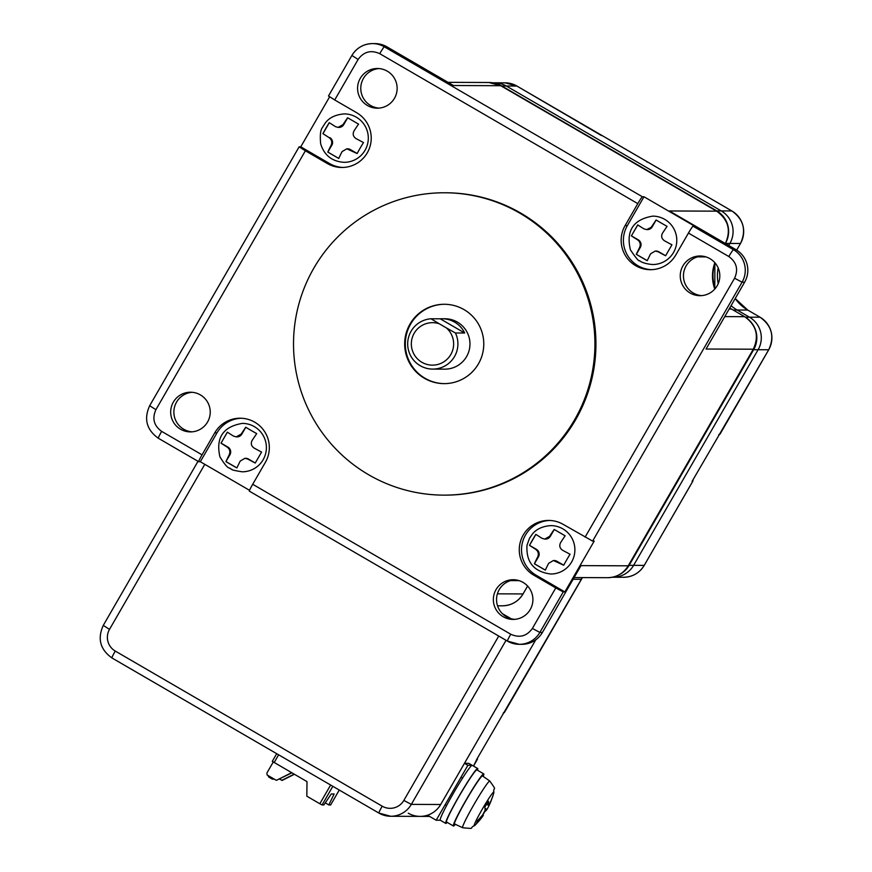 <?xml version="1.0" encoding="UTF-8"?>
<svg xmlns="http://www.w3.org/2000/svg" width="872" height="872" viewBox="0 0 872 872"><rect width="100%" height="100%" fill="white"/><g stroke="black" fill="none" stroke-linecap="round" stroke-linejoin="round"><path stroke-width="1.31" d="M726.082 242.176A23.806 23.729 90.2 0 0 716.773 210.882L501.836 85.99L506.305 86.001A23.806 23.729 -89.8 0 0 494.511 82.796L505.106 82.84L516.922 86.056A7.935 0.556 120.2 0 0 516.922 86.056A7.935 0.556 120.2 0 0 516.9 86.045A23.806 23.729 -89.8 0 0 505.106 82.84M492.527 82.796L494.511 82.796A23.806 23.729 -89.8 0 1 506.305 86.001L721.242 210.904A23.806 23.729 90.2 0 1 729.886 243.441L728.72 245.457L729.886 243.441A23.806 23.729 -89.8 0 0 721.242 210.904L731.837 210.948L516.9 86.045L506.305 86.001L721.242 210.904L716.773 210.882M718.179 267.944A39.676 39.556 -89.8 0 0 718.223 283.64A39.676 39.556 -89.8 0 1 718.179 267.944M733.167 310.007L737.145 310.018A39.676 39.556 -89.8 0 1 731.074 305.68A39.676 39.556 -89.8 0 0 737.145 310.018L749.462 317.179A23.806 23.729 90.2 0 1 758.106 349.716L633.606 565.35A23.806 23.729 90.2 0 1 612.983 577.231L623.578 577.275A23.806 23.729 -89.8 0 0 644.201 565.394L692.771 481.268L692.139 481.268L768.701 349.759A23.806 23.729 -89.8 0 0 760.068 317.223L747.74 310.061A39.676 39.556 90.2 0 1 735.194 298.529M506.054 640.31L411.322 804.387L440.687 804.507L535.768 639.819L464.471 763.305L467.893 765.289L436.174 820.236L440.338 820.247M440.687 804.507A23.806 23.729 90.2 0 1 408.26 813.184M502.381 613.659L511.09 618.717M752.329 323.806A23.806 23.729 90.2 0 1 753.637 349.705L629.137 565.339A23.806 23.729 90.2 0 1 619.229 574.692M715.051 262.919A39.676 39.556 -89.8 0 0 715.127 288.654M501.836 85.99A23.806 23.729 -89.8 0 0 495.187 83.374M436.174 820.236L427.531 815.211A23.806 23.729 90.2 0 1 420.053 816.388L429.623 816.421M753.637 349.705L758.106 349.716L633.606 565.35A23.806 23.729 90.2 0 1 612.983 577.231L612.351 577.231M758.106 349.716A23.806 23.729 -89.8 0 0 749.462 317.179L760.068 317.223A7.935 0.556 120.2 0 1 760.09 317.234A7.935 0.556 120.2 0 0 760.09 317.234C771.851 325.703 774.739 336.538 768.733 349.748L758.106 349.716M747.784 310.083A7.935 0.556 120.2 0 0 747.762 310.072L737.145 310.018L749.462 317.179L745.451 317.168M468.689 763.327L472.112 765.311A31.741 2.213 120.2 0 1 472.199 765.333L468.776 763.349A31.741 2.213 120.2 0 0 468.689 763.327L464.471 763.305M573.122 579.27L581.33 579.302L476.613 759.567L477.246 759.567L473.507 766.096L477.398 758.215M472.112 765.311L467.893 765.289M330.641 804.976L339.263 790.043L330.641 804.976L328.809 804.965L334.129 793.978L331.262 793.967L323.894 804.943L322.073 804.943L332.832 786.304M330.641 785.029L319.828 803.744L322.073 804.943M319.828 803.744L306.824 796.191L307.009 781.617L272.282 761.343L276.707 753.691L272.282 761.343M328.809 804.965L325.332 802.807M291.64 772.69L276.37 780.353L267.126 774.99L266.887 773.017L273.252 761.997M268.205 775.611L268.609 776.963L272.369 779.154L273.612 778.751M294.387 774.282L282.234 780.386L279.465 779.067M274.299 779.154L272.369 779.154M291.88 772.832L276.37 780.353M294.147 774.151L281.732 780.375M379.037 68.572A19.838 19.773 -89.8 0 0 363.439 78.404A19.838 19.773 -89.8 0 0 378.873 108.117M394.471 98.285A19.838 19.773 90.2 0 1 377.282 108.172A19.838 19.773 90.2 0 1 360.245 78.393A19.838 19.773 90.2 0 1 377.434 68.496A19.838 19.773 90.2 0 1 394.471 98.285M192.123 392.291A19.838 19.773 -89.8 0 0 176.536 402.134A19.838 19.773 -89.8 0 0 191.971 431.847M207.569 422.004A19.838 19.773 90.2 0 1 190.379 431.902A19.838 19.773 90.2 0 1 173.343 402.123A19.838 19.773 90.2 0 1 190.532 392.226A19.838 19.773 90.2 0 1 207.569 422.004M249.545 490.326L200.32 461.724L216.965 432.883L214.73 432.872A29.365 29.267 90.2 0 1 254.733 422.179A29.365 29.267 90.2 0 1 265.393 462.302L252.706 484.276A7.935 0.556 -59.8 0 0 249.348 491.143A7.935 0.556 -59.8 0 0 249.37 491.154L507.395 641.084A7.935 0.556 120.2 0 0 507.428 641.105A23.806 23.729 90.2 0 0 539.866 632.44L542.417 632.451L580.992 565.623L628.222 565.819L753.277 349.214L706.048 349.029L744.623 282.212A23.806 23.729 -89.8 0 0 735.979 249.675L669.38 210.97L716.61 211.155L500.724 85.707L453.495 85.521L386.885 46.816L384.334 46.805L642.392 196.767L643.983 196.767L694.646 226.197L693.044 226.197A7.935 0.556 120.2 0 0 688.444 233.064L728.829 256.531A7.935 0.556 -59.8 0 1 733.428 249.665L735.979 249.675M514.807 579.804A19.838 19.773 -89.8 0 0 499.209 589.636A19.838 19.773 -89.8 0 0 514.644 619.349M530.241 609.517A19.838 19.773 90.2 0 1 513.052 619.414A19.838 19.773 90.2 0 1 496.015 589.625A19.838 19.773 90.2 0 1 513.205 579.727A19.838 19.773 90.2 0 1 530.241 609.517M701.709 256.074A19.838 19.773 -89.8 0 0 686.111 265.906A19.838 19.773 -89.8 0 0 701.557 295.619M717.144 285.787A19.838 19.773 90.2 0 1 699.954 295.684A19.838 19.773 90.2 0 1 682.918 265.895A19.838 19.773 90.2 0 1 700.118 255.997A19.838 19.773 90.2 0 1 717.144 285.787M444.829 192.767L445.843 192.767A151.183 150.693 90.2 0 1 575.64 419.726A151.183 150.693 90.2 0 1 444.644 495.133L443.619 495.133A151.183 150.693 90.2 0 1 313.822 268.173A151.183 150.693 90.2 0 1 444.829 192.767A151.183 150.693 90.2 0 1 574.626 419.726A151.183 150.693 90.2 0 1 443.619 495.133M444.698 304.274A39.676 39.556 -89.8 0 0 410.636 324.068A39.676 39.556 -89.8 0 0 444.382 383.625M478.445 363.842A39.676 39.556 90.2 0 1 444.066 383.625A39.676 39.556 90.2 0 1 410.004 324.057A39.676 39.556 90.2 0 1 444.382 304.274A39.676 39.556 90.2 0 1 478.445 363.842M442.159 318.749L444.96 318.76A25.201 25.114 90.2 0 1 466.596 356.583A25.201 25.114 90.2 0 1 444.764 369.15L432.697 369.096A25.201 25.114 90.2 0 1 411.061 331.273A25.201 25.114 90.2 0 1 430.975 318.771L440.24 318.814A25.201 25.114 90.2 0 1 464.689 333.017L455.435 332.984A25.201 25.114 90.2 0 1 432.697 369.096M299.14 146.823L305.374 150.791L155.903 409.687L149.668 405.72L299.14 146.823L300.764 146.823L329.605 96.857M200.32 461.724L198.718 461.713A7.935 0.556 -59.8 0 1 198.696 461.713A7.935 0.556 -59.8 0 1 202.042 454.846L161.658 431.378A7.935 0.556 120.2 0 0 158.312 438.245A7.935 0.556 120.2 0 0 158.333 438.245C146.55 429.776 143.662 418.931 149.668 405.72L149.69 405.709M744.623 282.212L742.072 282.201L592.6 541.098L594.192 541.109L564.849 591.924L563.258 591.914L555.769 587.935L532.378 628.45L539.866 632.44L563.258 591.914M328.515 95.996L334.717 99.964L358.109 59.449L351.907 55.47A23.806 23.729 90.2 0 1 372.529 43.6L375.091 43.611A23.806 23.729 90.2 0 1 386.885 46.816M305.374 150.791L327.283 163.511A29.365 29.267 90.2 0 0 370.208 145.777A29.365 29.267 90.2 0 0 356.626 112.695L334.717 99.964M300.764 146.823L329.518 163.522A29.365 29.267 -89.8 0 0 342.947 167.457M365.063 150.246A24.209 24.122 90.2 0 1 344.091 162.323C332.068 161.516 324.253 155.358 320.667 143.858C319.871 135.324 320.471 129.841 322.466 127.421L325.245 123.05C329.191 117.666 335.535 114.624 344.287 113.905A24.209 24.122 90.2 0 1 365.063 150.246M252.706 484.276L510.763 634.238A7.935 0.556 120.2 0 0 507.406 641.094L519.232 644.31L521.783 644.321A23.806 23.729 -89.8 0 0 542.417 632.451M214.73 432.872L202.042 454.846M241.293 418.244A29.365 29.267 -89.8 0 0 216.965 432.883M254.384 426.648A24.209 24.122 90.2 0 1 242.198 471.796C227.832 469.583 233.216 469.278 231.483 469.256L229.925 468.406C229.914 466.858 229.096 471.861 219.908 456.808C215.635 437.744 223.123 426.604 242.394 423.389A24.209 24.122 90.2 0 1 254.384 426.648M592.6 541.098L563.203 524.388A29.365 29.267 90.2 0 0 520.29 542.122A29.365 29.267 90.2 0 0 533.871 575.215L555.769 587.935M564.849 591.924L536.106 575.215L533.871 575.215M549.774 520.464A29.365 29.267 -89.8 0 0 536.106 575.215M571.651 561.939A24.209 24.122 90.2 0 1 550.679 574.016C533.871 571.76 525.98 562.189 526.993 545.305L529.5 538.253L532.498 533.937C533.228 532.999 538.242 526.426 550.864 525.609A24.209 24.122 90.2 0 1 571.651 561.939M642.392 196.767A7.935 0.556 120.2 0 0 637.792 203.623L625.104 225.597L627.339 225.608L643.983 196.767M625.104 225.597A29.365 29.267 90.2 0 0 650.316 269.688A29.365 29.267 90.2 0 0 675.756 255.038L688.444 233.064M627.339 225.608A29.365 29.267 -89.8 0 0 651.428 269.666M652.757 216.125A24.209 24.122 90.2 0 1 675.953 246.656A24.209 24.122 90.2 0 1 652.561 264.532C646.294 263.944 641.934 262.646 639.481 260.63C638.958 261.6 635.928 257.992 630.402 249.828C625.889 230.655 633.334 219.417 652.757 216.125M329.125 137.634L322.913 133.656A13.865 0.97 -59.8 0 1 329.256 122.669L335.469 126.647L338.129 127.399L343.045 124.62A23.359 1.624 -59.8 0 1 347.634 117.764L358.577 124.129A23.359 1.624 120.2 0 0 353.988 130.985C352.484 134.059 353.149 136.588 356.005 138.583L363.482 142.561A13.865 0.97 120.2 0 0 357.139 153.548L346.816 148.818L342.097 151.586A23.359 1.624 120.2 0 0 338.761 158.464L327.807 152.099A23.359 1.624 -59.8 0 1 331.142 145.232C332.385 142.158 331.709 139.629 329.125 137.634L322.978 133.656L329.3 122.701M240.203 461.07L236.868 467.937A13.865 0.556 -150 0 1 225.913 461.582L229.26 454.704C230.491 451.642 229.816 449.113 227.243 447.118A23.359 0.937 -150 0 1 221.019 443.14L227.363 432.152A23.359 0.937 30 0 0 233.587 436.131L236.247 436.872L241.152 434.103L245.74 427.236A13.865 0.556 30 0 0 256.695 433.602L252.106 440.469C250.591 443.532 251.267 446.072 254.123 448.066A23.359 0.937 30 0 0 261.589 452.045L255.245 463.032A23.359 0.937 -150 0 1 247.779 459.053L244.923 458.301L240.203 461.07M562.593 550.276L570.059 554.254A13.865 0.97 120.2 0 0 563.715 565.241L553.404 560.511L548.684 563.29A23.359 1.624 120.2 0 0 545.349 570.157L534.394 563.792A23.359 1.624 -59.8 0 1 537.73 556.925C538.961 553.851 538.297 551.322 535.713 549.327L529.5 545.36A13.865 0.97 -59.8 0 1 535.844 534.373L542.057 538.34L544.717 539.092L549.622 536.324A23.359 1.624 -59.8 0 1 554.221 529.457L565.165 535.822A23.359 1.624 120.2 0 0 560.576 542.689C559.072 545.752 559.737 548.281 562.593 550.276M651.515 226.84L656.104 219.973A13.865 0.556 30 0 0 667.058 226.339L662.469 233.206C660.954 236.268 661.63 238.797 664.486 240.792A23.359 0.937 30 0 0 671.952 244.77L665.609 255.758A23.359 0.937 -150 0 1 658.142 251.779L655.297 251.038L650.577 253.806L647.231 260.674A13.865 0.556 -150 0 1 636.277 254.308L639.623 247.441C640.855 244.378 640.179 241.838 637.606 239.855A23.359 0.937 -150 0 1 631.383 235.876L637.726 224.889A23.359 0.937 30 0 0 643.95 228.856L646.61 229.609L652.212 226.84L656.158 220.006M338.129 127.399L338.914 127.399A5.559 5.537 -89.8 0 0 343.732 124.631L347.677 117.785M327.807 152.099L331.84 145.232A5.559 5.537 -89.8 0 0 329.823 137.634M338.772 158.431L327.872 152.099M357.149 153.516L350.359 149.57A5.559 5.537 -89.8 0 0 347.601 148.829L346.816 148.818M236.247 436.872L237.031 436.883A5.559 5.537 -89.8 0 0 241.838 434.114L245.784 427.269M221.019 443.14L227.407 432.185M225.913 461.582L229.946 454.715A5.559 5.537 -89.8 0 0 227.93 447.118L221.085 443.14M236.879 467.915L225.979 461.582M255.256 462.999L248.466 459.053A5.559 5.537 -89.8 0 0 245.708 458.301L244.923 458.301M544.717 539.092L545.501 539.092A5.559 5.537 -89.8 0 0 550.319 536.324L554.265 529.489M529.5 545.36L535.888 534.394M534.394 563.792L538.427 556.925A5.559 5.537 -89.8 0 0 536.411 549.338L529.566 545.36M545.36 570.125L534.46 563.792M563.737 565.22L556.946 561.263A5.559 5.537 -89.8 0 0 554.189 560.522L553.404 560.511M647.242 260.641L636.277 254.308M665.63 255.736L658.829 251.79A5.559 5.537 -89.8 0 0 656.082 251.038L655.297 251.038M646.61 229.609L647.395 229.609A5.559 5.537 -89.8 0 0 652.212 226.84M631.383 235.876L637.781 224.922M636.353 254.308L640.31 247.441A5.559 5.537 -89.8 0 0 638.293 239.855L631.448 235.876M455.435 332.984L446.41 327.927A21.233 21.157 90.2 0 1 449.276 356.822A21.233 21.157 90.2 0 1 420.718 361.553A21.233 21.157 90.2 0 1 439.368 323.828L446.41 327.927M430.975 318.771L439.368 323.828M464.689 333.017L440.24 318.814M477.475 770.238A31.741 2.213 120.2 0 0 477.671 768.515L472.199 765.333A31.741 2.213 120.2 0 0 459.969 782.249A31.741 2.213 120.2 0 0 440.305 820.225L445.777 823.408A31.741 2.213 120.2 0 0 447.173 822.383M477.671 768.515A31.741 2.213 120.2 0 0 465.441 785.432A31.741 2.213 120.2 0 0 445.777 823.408M483.208 776.407A30.16 2.104 120.2 0 0 483.72 773.867L476.875 769.889A30.16 2.104 120.2 0 0 459.904 794.904A30.16 2.104 120.2 0 0 446.573 822.034L453.418 826.013A30.16 2.104 120.2 0 0 455.369 824.313M483.72 773.867A30.16 2.104 120.2 0 0 466.749 798.883A30.16 2.104 120.2 0 0 453.418 826.013M489.813 781.05L482.532 775.927A27.773 1.94 120.2 0 0 471.817 790.73A27.773 1.94 120.2 0 0 454.628 823.964L462.683 827.746A26.999 1.886 120.2 0 1 479.393 795.438A26.999 1.886 120.2 0 1 489.813 781.05C497.912 792.637 492.985 785.519 493.825 792.703A19.544 1.363 120.2 0 0 486.303 802.436A19.544 1.363 120.2 0 0 474.39 824.531A19.544 1.363 120.2 0 0 474.793 825.468A71.428 71.428 0 0 0 483.099 815.691A8.033 0.556 120.2 0 0 483.339 815.353L482.608 814.906M492.124 797.913A69.379 23.577 -176.6 0 0 492.615 796.779A69.379 23.577 -176.6 0 0 492.691 796.572A69.379 23.577 -176.6 0 0 492.953 795.558A71.33 66.773 -160.6 0 1 489.922 803.123A8.033 0.556 120.2 0 0 488.614 804.758A71.33 24.601 -148.4 0 0 488.418 801.205A69.379 55.961 151.7 0 1 484.81 807.058A71.33 24.601 31.6 0 1 485.006 810.611A8.033 0.556 120.2 0 0 482.892 814.557A71.33 66.773 -160.6 0 1 477.453 820.716A69.379 19.249 59.2 0 1 477.071 822.013A69.379 19.249 59.2 0 1 476.592 823.146A71.33 66.773 19.4 0 0 482.031 816.988A8.033 0.556 120.2 0 0 483.099 815.691M482.761 815.004A69.379 60.288 81.5 0 0 484.734 811.647A71.33 24.601 -148.4 0 0 486.947 809.499A8.033 0.556 120.2 0 0 489.072 805.554A71.33 66.773 19.4 0 0 492.015 798.218M482.031 816.988L481.322 816.497M486.576 804.344L489.072 805.554M486.903 803.821L488.614 804.758M486.947 809.499L484.974 808.279M378.851 813.042L111.932 657.935A7.935 0.556 120.2 0 1 111.91 657.935L378.873 813.053A7.935 0.556 120.2 0 0 378.895 813.064A23.806 23.729 90.2 0 0 390.689 816.268L420.053 816.388M403.845 800.409L411.322 804.387A23.806 23.729 90.2 0 1 390.689 816.268L378.873 813.053A7.935 0.556 120.2 0 1 382.219 806.197A15.87 15.816 -89.8 0 0 403.845 800.409L498.73 636.059M204.8 464.329L109.501 629.377A15.87 15.816 -89.8 0 0 115.268 651.068L382.219 806.197M629.137 565.339L644.234 565.383C639.47 573.046 632.582 577.002 623.578 577.275M725.439 243.419L740.481 243.484A23.806 23.729 -89.8 0 0 731.837 210.948A7.935 0.556 120.2 0 1 731.859 210.948A7.935 0.556 120.2 0 0 731.859 210.948C743.631 219.417 746.508 230.263 740.502 243.473L736.666 250.09L740.502 243.473M109.501 629.377L103.299 625.398C97.261 638.62 100.149 649.466 111.91 657.935A7.935 0.556 120.2 0 1 115.268 651.068M581.33 579.302A19.838 19.773 90.2 0 1 582.442 577.591L504.605 712.184A1.591 1.581 90.2 0 1 503.526 712.947M692.793 481.235L692.771 481.268A1.591 1.581 -89.8 0 0 692.902 479.949L692.804 481.257L644.234 565.383M647.198 162.007L648.005 162.225A7.935 0.556 120.2 0 0 648.005 162.225A7.935 0.556 120.2 0 0 647.983 162.214A1.591 1.581 90.2 0 0 647.198 162.007L646.98 162.007M735.205 298.518L747.762 310.072A7.935 0.556 120.2 0 0 747.74 310.061L760.09 317.234M719.051 434.648A1.591 1.581 90.2 0 0 720.13 433.885L720.152 433.842M601.418 135.531A1.591 1.581 -89.8 0 0 600.754 134.768A7.935 0.556 -59.8 0 1 600.775 134.779A7.935 0.556 -59.8 0 1 600.797 134.8M477.376 758.248A1.591 1.581 90.2 0 1 477.246 759.567M278.615 754.803L274.157 762.531M198.685 461.691L158.333 438.245L198.696 461.713M523.069 593.897L527.615 586.06L523.069 593.919C518.306 601.582 511.417 605.539 502.414 605.811A23.806 23.729 -89.8 0 0 523.047 593.93L497.4 593.832M519.025 580.632L510.578 580.599M574.103 577.558L607.599 577.689A23.806 23.729 -89.8 0 0 628.222 565.819L628.243 565.775M607.599 577.689C616.602 577.428 623.491 573.46 628.254 565.808L753.277 349.214A23.806 23.729 -89.8 0 0 744.634 316.678L724.763 316.601M753.31 349.203C759.316 335.993 756.427 325.158 744.666 316.689A7.935 0.556 -59.8 0 1 744.677 316.7A7.935 0.556 -59.8 0 0 744.634 316.678L731.423 309.004L729.156 308.993M697.48 256.869L705.928 256.902M731.423 309.004A38.096 37.965 90.2 0 1 729.755 307.969L731.455 309.015A7.935 0.556 -59.8 0 1 731.455 309.015A7.935 0.556 -59.8 0 1 731.466 309.026L744.666 316.689M714.778 289.068A38.096 37.965 90.2 0 1 714.877 262.734L714.789 289.046M725.362 243.506A23.806 23.729 -89.8 0 0 716.61 211.155A7.935 0.556 -59.8 0 1 716.642 211.166A7.935 0.556 -59.8 0 1 716.653 211.188M693.044 226.197L733.428 249.665A23.806 23.729 90.2 0 1 742.072 282.201L734.584 278.223L585.112 537.119M488.92 82.502L500.746 85.707A7.935 0.556 -59.8 0 1 500.757 85.729A7.935 0.556 -59.8 0 1 500.746 85.707A23.806 23.729 -89.8 0 0 488.92 82.502L448.012 82.339M328.482 96.007L351.874 55.481C356.626 47.84 363.504 43.883 372.529 43.6A23.806 23.729 90.2 0 1 384.334 46.805A7.935 0.556 120.2 0 0 379.734 53.672L637.792 203.623M327.283 163.511L329.518 163.522M358.109 59.449C363.766 51.677 370.971 49.748 379.734 53.672M155.903 409.687C151.968 418.484 153.886 425.71 161.658 431.378M510.763 634.238C519.527 638.184 526.732 636.255 532.378 628.45M734.584 278.223C738.529 269.426 736.6 262.2 728.829 256.531M343.045 124.62L343.732 124.631M331.142 145.232L331.84 145.232M349.661 149.57L350.359 149.57M241.152 434.103L241.838 434.114M227.243 447.118L227.93 447.118M229.26 454.704L229.946 454.715M247.779 459.053L248.466 459.053M549.622 536.324L550.319 536.324M535.713 549.327L536.411 549.338M537.73 556.925L538.427 556.925M556.249 561.263L556.946 561.263M658.142 251.779L658.829 251.79M637.606 239.855L638.293 239.855M639.623 247.441L640.31 247.441M198.009 461.31L103.267 625.409M648.005 162.225L731.859 210.948M768.733 349.748L720.163 433.875L718.757 434.681M516.922 86.056L601.451 135.552M503.231 712.98L504.637 712.173M502.414 605.811L497.541 605.789M507.406 641.094L249.348 491.143M725.286 243.68C731.292 230.47 728.403 219.635 716.642 211.166L500.746 85.707M461.026 777.203L462.563 778.097M492.691 796.572A71.428 71.428 0 0 0 493.825 792.703M445.156 804.693L446.617 805.543M462.683 827.746C476.744 829.043 468.133 828.291 474.793 825.468"/></g></svg>
